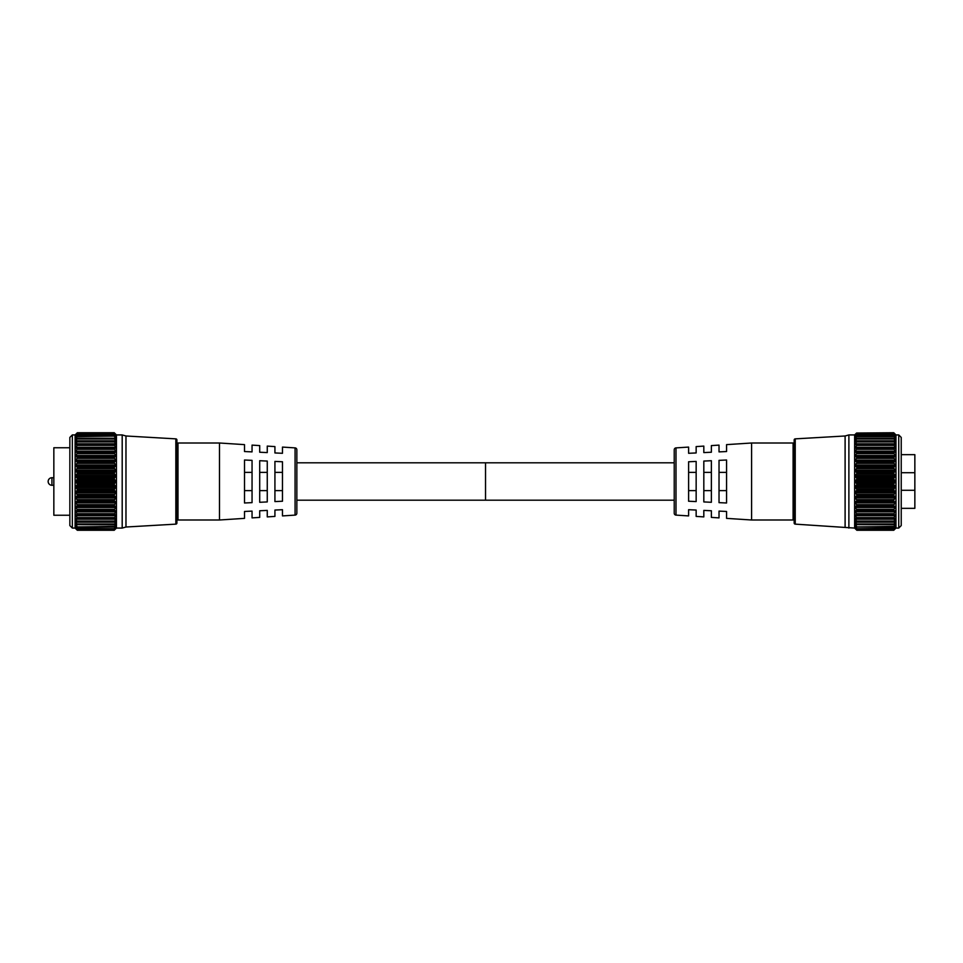 <?xml version="1.0" encoding="UTF-8"?>
<svg xmlns="http://www.w3.org/2000/svg" width="963" height="963" viewBox="0 0 963 963"><rect width="100%" height="100%" fill="white"/><g stroke="black" fill="none" stroke-linecap="round" stroke-linejoin="round"><path stroke-width="1.44" d="M69.854 525.581L69.854 437.419L72.345 434.927L72.345 528.073L69.854 525.581M114.525 514.832L75.632 514.796L77.016 517.625L114.537 517.625L115.921 515.735L115.921 514.796L114.236 514.435L77.317 514.435L114.236 514.519M114.453 518.636L77.317 518.395L115.921 518.383L115.921 519.189L115.921 518.383M75.632 518.383L75.632 519.189L75.632 518.383L77.1 518.636M114.392 521.958L77.317 521.802L115.921 521.477L115.921 522.163L115.921 521.477M75.632 521.477L75.632 522.163L75.632 521.477L77.16 521.958M114.332 524.775L77.317 524.666L114.332 524.775L115.921 524.053M75.632 524.053L77.221 524.775M114.296 527.038L77.317 526.978L114.296 527.038L115.921 526.075M75.632 526.075L77.257 527.038M114.26 528.723L77.016 528.181L114.26 528.723L115.921 527.519M75.632 527.519L77.293 528.723M75.632 528.35L77.317 529.794L114.236 529.794L77.016 529.361L114.236 529.77L115.921 528.35M77.016 433.085L75.114 434.927L75.114 528.073L77.317 530.264L114.236 530.264L77.016 529.915L114.236 530.252L116.439 528.073L116.439 434.927L114.236 432.736L77.016 433.085L75.355 434.867L77.016 433.422M75.355 486.941L77.016 489.011L114.537 489.011L116.186 486.941L114.537 485.027L77.016 485.027L75.355 486.941M75.379 492.322L77.016 494.428L114.537 494.428L116.174 492.322L114.537 490.516L77.016 490.516L75.379 492.322M75.415 497.546L77.016 499.665L114.537 499.665L116.138 497.546L114.537 495.885L77.016 495.885L75.415 497.546M75.451 502.566L77.016 504.672L114.537 504.672L116.102 502.566L114.537 501.061L77.016 501.061L75.451 502.566M75.511 507.32L77.016 509.367L114.537 509.367L116.042 507.32L115.921 506.394L114.537 505.996L77.016 505.996L75.632 506.394L75.511 507.32M75.571 511.726L77.016 513.712L114.537 513.712L115.981 511.726L115.921 510.787L114.537 510.595L77.016 510.595L75.632 510.787L75.571 511.726M114.537 433.422L116.198 434.867L114.537 433.085M77.016 433.639L114.537 433.639L77.016 433.639L75.379 435.637L77.016 434.433M114.537 434.433L116.174 435.637L114.537 433.639M77.016 434.819L114.537 434.819L77.016 434.819L75.403 437.033L77.317 436.022L114.236 436.07L77.016 436.07M114.537 436.07L116.15 437.033L114.537 434.819M114.236 436.07L77.016 436.612L75.439 439.008L77.016 438.285L114.236 438.382L77.016 438.285M114.537 438.285L116.114 439.008L114.537 436.612M114.236 438.382L114.537 438.996L77.016 438.996L75.487 441.548L114.236 441.271L77.016 441.066M114.537 441.066L116.066 441.548L114.537 438.996M114.236 441.271L114.537 441.921L77.016 441.921L75.559 444.629L114.236 444.677L77.016 444.376M114.537 444.376L115.993 444.629L114.537 441.921M75.62 448.204L115.921 448.204L115.921 447.265L114.537 445.375L77.016 445.375L75.62 448.204M75.571 451.274L75.632 452.213L77.016 452.405L114.537 452.405L115.921 452.213L115.981 451.274L114.537 449.288L77.016 449.288L75.571 451.274M75.511 455.68L75.632 456.606L77.016 457.004L114.537 457.004L115.921 456.606L116.042 455.68L114.537 453.633L77.016 453.633L75.511 455.68M75.451 460.434L77.016 461.939L114.537 461.939L116.102 460.434L114.537 458.328L77.016 458.328L75.451 460.434M75.415 465.454L77.016 467.115L114.537 467.115L116.138 465.454L114.537 463.335L77.016 463.335L75.415 465.454M75.379 470.678L77.016 472.484L114.537 472.484L116.174 470.678L114.537 468.572L77.016 468.572L75.379 470.678M75.355 476.059L77.016 477.973L114.537 477.973L116.186 476.059L114.537 473.989L77.016 473.989L75.355 476.059M75.355 481.5L77.016 483.51L114.537 483.51L116.198 481.5L114.537 479.49L77.016 479.49L75.355 481.5M175.844 524.137L175.844 438.863A1.132 1.132 0 0 1 176.915 439.995L176.915 523.005A1.132 1.132 0 0 1 175.844 524.137L125.972 527.014L125.972 435.986L122.193 434.927L116.439 434.927M177.974 518.299L176.915 518.299L176.915 440.741L176.915 444.701L177.974 444.701M77.317 530.264L114.236 530.252M75.764 528.47L77.016 529.915M77.317 529.794L114.236 529.77M75.981 527.784L77.016 529.361M77.317 528.663L114.236 528.687L77.317 528.663M76.294 526.484L75.632 526.484L77.016 528.181M77.317 526.93L114.537 526.388L77.317 526.978M76.787 524.606L75.632 524.606L77.016 526.388M77.317 524.618L77.016 524.004L114.537 524.004L114.236 524.618L77.317 524.666M114.537 524.004L115.921 522.163L75.632 522.163L77.016 524.004M77.317 521.729L77.016 521.079L114.537 521.079L114.236 521.729L77.317 521.802M114.537 521.079L115.921 519.189L75.632 519.189L77.016 521.079M114.537 517.625L114.236 518.323L77.317 518.395M77.317 518.323L77.016 517.625M75.632 514.796L75.632 515.735L115.921 515.735L115.921 514.796M77.317 514.435L77.016 513.712M77.016 510.595L114.236 510.221L77.317 510.221M77.317 510.125L77.016 509.367M77.016 505.996L114.236 505.539L77.317 505.539M77.317 505.431L77.016 504.672M77.016 501.061L114.236 500.543L77.317 500.543M77.317 500.435L77.016 499.665M77.016 495.885L114.236 495.295L77.317 495.295M77.317 495.187L77.016 494.428M77.016 490.516L77.317 489.878L114.236 489.878L77.317 489.878M77.317 489.758L77.016 489.011M77.016 485.027L77.317 484.341L114.236 484.341L77.317 484.341M77.317 484.233L77.016 483.51M77.016 479.49L77.317 478.767L114.236 478.767L77.317 478.767M77.317 478.659L77.016 477.973M77.016 473.989L77.317 473.242L114.236 473.242L77.317 473.242M77.317 473.122L77.016 472.484M77.016 468.572L77.317 467.813L114.236 467.813L77.317 467.813M77.016 463.335L77.317 462.565L114.236 462.565L77.317 462.565M77.016 458.328L77.317 457.569L114.236 457.569L77.317 457.569M77.016 453.633L77.317 452.875L114.236 452.875L77.317 452.875M77.016 449.288L77.317 448.565L114.236 448.565L77.317 448.565M77.016 445.375L77.317 444.677M77.016 441.921L77.317 441.271M77.016 438.996L77.317 438.382M114.537 433.037L77.016 433.037M114.236 444.677L114.537 445.375M114.537 448.168L77.028 448.168M114.236 448.565L114.537 449.288M114.236 452.875L114.537 453.633M114.236 457.569L114.537 458.328M114.236 462.565L114.537 463.335M114.236 467.813L114.537 468.572M114.537 472.484L114.236 473.122M114.236 473.242L114.537 473.989M114.537 477.973L114.236 478.659M114.236 478.767L114.537 479.49M114.537 483.51L114.236 484.233M114.236 484.341L114.537 485.027M114.537 489.011L114.236 489.758M114.236 489.878L114.537 490.516M114.537 494.428L114.236 495.187M114.537 499.665L114.236 500.435M114.537 504.672L114.236 505.431M114.537 509.367L114.236 510.125M114.537 513.712L114.236 514.435M114.537 526.388L115.921 524.606L114.766 524.606M114.537 528.181L115.921 526.484L115.259 526.484M114.537 529.361L115.572 527.784M114.537 529.915L115.789 528.47M175.844 438.863L125.972 435.986M125.972 527.014L122.193 528.073L122.193 434.927M122.193 528.073L116.439 528.073M75.114 434.927L72.345 434.927M75.114 528.073L72.345 528.073M895.963 528.073L895.963 434.927L898.732 434.927L901.224 437.419L901.224 525.581L898.732 528.073L895.963 528.073L893.76 530.264L856.54 529.915L893.76 530.264M856.841 514.519L893.748 514.519M856.841 518.395L893.748 518.395M856.841 521.802L893.748 521.802M856.841 524.666L893.748 524.666M856.841 526.978L893.748 526.978M856.841 528.687L894.061 528.181L856.841 528.687M856.841 529.77L894.061 529.361L856.841 529.77L855.156 528.35M856.54 489.011L854.879 486.941L856.54 485.027L894.061 485.027L895.446 486.207L894.061 489.011L856.54 489.011L856.841 489.758L893.748 489.878L856.841 489.758M856.54 494.428L854.903 492.322L856.54 490.516L894.061 490.516L895.446 491.515L894.061 494.428L856.54 494.428L856.841 495.187L893.748 495.295L856.841 495.187M856.54 499.665L854.939 497.546L856.54 495.885L894.061 495.885L895.446 496.691L894.061 499.665L856.54 499.665L856.841 500.435L893.748 500.543L856.841 500.435M856.54 504.672L854.975 502.566L856.54 501.061L895.446 501.675L894.061 504.672L856.54 504.672L856.841 505.431L893.748 505.539L856.841 505.431M856.54 509.367L855.036 507.32L855.156 506.394L856.54 505.996L895.446 506.394L894.061 509.367L856.54 509.367L856.841 510.125L893.748 510.221L856.841 510.125M856.54 513.712L855.096 511.726L855.156 510.787L856.54 510.595L895.446 510.787L894.061 513.712L856.54 513.712L856.841 514.435M856.54 433.422L854.879 434.867L856.54 433.085L894.061 433.085L895.722 434.867L894.061 433.422M856.54 434.433L854.903 435.637L856.54 433.639L894.061 433.639L895.698 435.637L894.061 434.433M856.54 436.07L854.927 437.033L856.54 434.819L894.061 434.819L895.674 437.033L893.748 436.022L856.841 436.07L894.061 436.07M856.54 438.285L854.963 439.008L856.54 436.612L894.061 436.612L895.638 439.008L894.061 438.285L856.841 438.382L894.061 438.285M856.54 441.066L855.012 441.548L856.54 438.996L894.061 438.996L895.59 441.548L856.841 441.271L894.061 441.066M856.54 444.376L855.084 444.629L856.54 441.921L894.061 441.921L895.446 443.811L895.518 444.629L893.748 444.677L856.841 444.677L894.061 444.376M856.54 448.168L894.049 448.168L855.156 448.204L856.54 445.375L894.061 445.375L895.446 447.265L895.446 448.204L893.748 448.565L856.841 448.565L894.061 448.168M856.54 452.405L855.156 452.213L855.096 451.274L856.54 449.288L894.061 449.288L895.506 451.274L895.446 452.213L894.061 452.405L856.54 452.405L893.748 452.875L856.841 452.779M856.54 457.004L855.156 456.606L855.036 455.68L856.54 453.633L894.061 453.633L895.446 455.487L895.446 456.606L894.061 457.004L856.54 457.004L893.748 457.569L856.841 457.461M856.54 461.939L854.975 460.434L856.54 458.328L894.061 458.328L895.446 460.121L895.446 461.325L894.061 461.939L856.54 461.939L893.748 462.565L856.841 462.457M856.54 467.115L854.939 465.454L856.54 463.335L894.061 463.335L895.662 465.454L894.061 467.115L856.54 467.115L893.748 467.813L856.841 467.705M856.54 472.484L854.903 470.678L856.54 468.572L894.061 468.572L895.698 470.678L894.061 472.484L856.54 472.484L856.841 473.122L893.748 473.242L856.841 473.122M856.54 477.973L854.879 476.059L856.54 473.989L894.061 473.989L895.71 476.059L894.061 477.973L856.54 477.973L856.841 478.659L893.748 478.767L856.841 478.659M856.54 483.51L854.879 481.5L856.54 479.49L894.061 479.49L895.722 481.5L894.061 483.51L856.54 483.51L856.841 484.233L893.748 484.341L856.841 484.233M854.638 434.927L854.638 528.073L795.233 524.137A1.132 1.132 0 0 1 794.162 523.005L794.162 439.995A1.132 1.132 0 0 1 795.233 438.863L845.105 435.986L848.885 434.927L854.638 434.927L856.54 433.085M895.963 434.927L894.061 433.037M854.638 528.073L856.841 530.264L893.748 530.252L856.841 530.264M898.732 434.927L898.732 528.073M848.885 528.073L848.885 434.927M845.105 527.014L845.105 435.986M856.54 529.915L855.288 528.47M856.54 529.361L855.156 527.519L856.817 528.723M856.54 528.181L855.156 526.075L856.781 527.038M855.818 526.484L855.156 526.075M893.857 524.775L895.446 524.053L894.061 526.388L856.841 526.93M856.54 526.388L855.156 524.053L856.745 524.775M856.312 524.606L855.156 524.053M893.917 521.958L895.446 521.477L894.061 524.004L856.54 524.004L856.841 524.618M856.54 524.004L855.156 521.477L856.685 521.958M895.446 521.477L895.446 522.163L855.156 522.163L855.156 521.477M893.977 518.636L895.446 518.383L894.061 521.079L856.54 521.079L856.841 521.729M856.54 521.079L855.156 518.383L856.625 518.636M895.446 518.383L895.446 519.189L855.156 519.189L855.156 518.383M894.049 514.832L895.446 514.796L894.061 517.625L856.54 517.625L856.841 518.323M856.54 517.625L855.156 515.735L855.156 514.796L856.54 514.832M895.446 514.796L895.446 515.735L855.156 515.735L855.156 514.796M856.841 489.878L856.54 490.516M856.841 484.341L856.54 485.027M856.841 478.767L856.54 479.49M856.841 473.242L856.54 473.989M856.841 467.813L856.54 468.572M856.841 462.565L856.54 463.335M856.841 457.569L856.54 458.328M856.841 452.875L856.54 453.633M856.841 448.565L856.54 449.288M856.841 444.677L856.54 445.375M856.841 441.271L856.54 441.921M856.841 438.382L856.54 438.996M894.061 434.819L856.54 434.819M894.061 433.639L856.54 433.639M856.54 433.037L893.76 432.736M894.061 438.996L893.748 438.382M894.061 441.921L893.748 441.271M894.061 445.375L893.748 444.677M894.061 449.288L893.748 448.565M894.061 453.633L893.748 452.875M894.061 458.328L893.748 457.569M894.061 463.335L893.748 462.565M894.061 468.572L893.748 467.813M893.748 473.122L894.061 472.484M894.061 473.989L893.748 473.242M893.748 478.659L894.061 477.973M894.061 479.49L893.748 478.767M893.748 484.233L894.061 483.51M894.061 485.027L893.748 484.341M893.748 489.758L894.061 489.011M894.061 490.516L893.748 489.878M893.748 495.187L894.061 494.428M893.748 500.435L894.061 499.665M893.748 505.431L894.061 504.672M893.748 510.125L894.061 509.367M893.748 514.435L894.061 513.712M893.748 518.323L894.061 517.625M893.748 521.729L894.061 521.079M893.748 524.618L894.061 524.004M895.446 524.053L894.29 524.606M895.446 526.075L893.82 527.038M894.783 526.484L895.446 526.484L894.061 528.181M895.446 527.519L893.784 528.723M895.096 527.784L894.061 529.361M895.446 528.35L893.76 529.794M895.313 528.47L894.061 529.915M53.844 477.72L51.93 477.72A3.78 3.78 0 0 0 48.15 481.5A3.78 3.78 0 0 0 51.93 485.28L53.844 485.28M296.845 462.806L485.533 462.806L485.533 500.194L296.845 500.194M282.472 515.915L282.472 509.704L282.472 515.915L295.075 515.109A1.89 1.89 0 0 0 296.845 513.219L296.845 449.781A1.89 1.89 0 0 0 295.075 447.891L282.472 447.085L282.472 453.296L282.472 447.085M219.48 519.996L219.48 443.004L177.974 443.004L177.974 519.996L219.48 519.996L244.506 518.371L244.506 511.461L244.506 518.371M69.854 447.759L53.844 447.759L53.844 515.241L69.854 515.241M252.053 502.638L244.506 502.987L244.506 460.013L252.053 460.362L252.053 502.638M267.257 501.928L259.709 502.289L259.709 460.711L267.257 461.072L267.257 501.928M282.472 501.229L274.924 501.579L274.924 461.421L282.472 461.771L282.472 501.229M282.472 453.296L274.924 452.947L274.924 446.591L267.257 446.098L267.257 452.586L267.257 446.098M267.257 452.586L259.709 452.237L259.709 445.604L252.053 445.111L252.053 451.888L252.053 445.111M252.053 451.888L244.506 451.539L244.506 444.629L219.48 443.004M259.709 517.396L259.709 510.763L259.709 517.396L252.053 517.889L252.053 511.112L244.506 511.461M267.257 510.414L259.709 510.763L267.257 510.414L267.257 516.902L267.257 510.414M274.924 516.409L274.924 510.053L274.924 516.409L267.257 516.902M282.472 509.704L274.924 510.053M252.053 511.112L252.053 517.889M244.506 444.629L244.506 451.539M259.709 445.604L259.709 452.237M274.924 446.591L274.924 452.947M274.924 472.388L282.472 472.388M274.924 490.612L282.472 490.612M259.709 472.388L267.257 472.388M259.709 490.612L267.257 490.612M244.506 472.388L252.053 472.388M244.506 490.612L252.053 490.612M674.232 500.194L485.533 500.194L485.533 462.806L674.232 462.806M688.605 515.915L688.605 509.704L688.605 515.915L675.99 515.109A1.89 1.89 0 0 1 674.232 513.219L674.232 449.781A1.89 1.89 0 0 1 675.99 447.891L688.605 447.085L688.605 453.296L696.153 452.947L696.153 446.591L696.153 452.947L688.605 453.296L688.605 447.085M751.597 443.004L793.103 443.004L793.103 519.996L751.597 519.996L751.597 443.004L726.571 444.629L726.571 451.539L726.571 444.629M793.103 444.701L794.162 444.701M793.103 518.299L794.162 518.299M696.153 446.591L703.821 446.098L703.821 452.586L711.368 452.237L711.368 445.604L711.368 452.237M711.368 445.604L719.024 445.111L719.024 451.888L726.571 451.539L719.024 451.888L719.024 445.111M726.571 518.371L726.571 511.461L719.024 511.112L719.024 517.889L719.024 511.112L726.571 511.461L726.571 518.371L751.597 519.996M703.821 510.414L703.821 516.902L703.821 510.414L711.368 510.763L711.368 517.396L719.024 517.889M688.605 509.704L696.153 510.053L696.153 516.409L703.821 516.902M901.224 508.332L914.85 508.332L914.85 472.725L901.224 472.725M901.224 490.275L914.85 490.275M901.224 454.668L914.85 454.668L914.85 472.725M696.153 516.409L696.153 510.053M711.368 517.396L711.368 510.763M703.821 452.586L703.821 446.098M688.605 501.229L696.153 501.579L696.153 461.421L688.605 461.771L688.605 501.229M703.821 501.928L711.368 502.289L711.368 460.711L703.821 461.072L703.821 501.928M719.024 502.638L726.571 502.987L726.571 460.013L719.024 460.362L719.024 502.638M696.153 472.388L688.605 472.388M696.153 490.612L688.605 490.612M711.368 472.388L703.821 472.388M711.368 490.612L703.821 490.612M726.571 472.388L719.024 472.388M726.571 490.612L719.024 490.612M115.921 487.531L75.632 487.531M115.921 492.815L75.632 492.815M115.921 497.955L75.632 497.955M115.921 502.879L75.632 502.879M115.921 507.513L75.632 507.513M115.921 511.822L75.632 511.822M115.921 452.213L75.632 452.213M115.921 456.606L75.632 456.606M115.921 461.325L75.632 461.325M115.921 466.309L75.632 466.309M115.921 471.485L75.632 471.485M115.921 476.793L75.632 476.793M115.921 482.162L75.632 482.162M77.317 432.748L114.236 432.748L77.317 432.736M114.236 433.206L77.317 433.206L114.236 433.206M114.236 434.313L77.317 434.313M115.921 480.838L75.632 480.838M115.921 475.469L75.632 475.469M115.921 470.185L75.632 470.185M115.921 465.045L75.632 465.045M115.921 460.121L75.632 460.121M115.921 455.487L75.632 455.487M115.921 451.178L75.632 451.178M115.921 447.265L75.632 447.265M77.172 444.376L114.38 444.376M115.921 443.811L75.632 443.811M77.269 441.066L114.284 441.066M115.921 440.837L75.632 440.837M77.317 438.285L114.236 438.285M115.921 438.394L114.766 438.394M76.787 438.394L75.632 438.394M115.921 436.516L115.259 436.516M76.294 436.516L75.632 436.516M115.921 510.787L75.632 510.787M115.921 506.394L75.632 506.394M115.921 501.675L75.632 501.675M115.921 496.691L75.632 496.691M115.921 491.515L75.632 491.515M115.921 486.207L75.632 486.207M855.156 486.207L895.446 486.207M855.156 491.515L895.446 491.515M855.156 496.691L895.446 496.691M855.156 501.675L895.446 501.675M855.156 506.394L895.446 506.394M855.156 510.787L895.446 510.787M855.156 436.516L855.818 436.516M894.783 436.516L895.446 436.516M855.156 438.394L856.312 438.394M894.29 438.394L895.446 438.394M855.156 440.837L895.446 440.837M855.156 443.811L895.446 443.811M855.156 447.265L895.446 447.265M855.156 451.178L895.446 451.178M855.156 455.487L895.446 455.487M855.156 460.121L895.446 460.121M855.156 465.045L895.446 465.045M855.156 470.185L895.446 470.185M855.156 475.469L895.446 475.469M855.156 480.838L895.446 480.838M856.841 434.313L893.748 434.313M795.233 524.137L795.233 438.863M855.156 482.162L895.446 482.162M855.156 476.793L895.446 476.793M855.156 471.485L895.446 471.485M855.156 466.309L895.446 466.309M855.156 461.325L895.446 461.325M855.156 456.606L895.446 456.606M855.156 452.213L895.446 452.213M893.905 444.376L856.697 444.376M893.808 441.066L856.793 441.066M893.76 438.285L856.841 438.285M855.156 511.822L895.446 511.822M855.156 507.513L895.446 507.513M855.156 502.879L895.446 502.879M855.156 497.955L895.446 497.955M855.156 492.815L895.446 492.815M855.156 487.531L895.446 487.531M51.93 477.72L51.93 485.28M295.075 515.109L295.075 447.891M675.99 515.109L675.99 447.891M114.453 444.364L77.1 444.364M114.392 441.042L77.16 441.042M114.332 438.225L77.221 438.225M114.296 435.962L77.257 435.962M114.26 434.277L77.293 434.277M856.625 444.364L893.977 444.364M856.685 441.042L893.917 441.042M856.745 438.225L893.857 438.225M856.781 435.962L893.82 435.962M856.817 434.277L893.784 434.277"/></g></svg>
